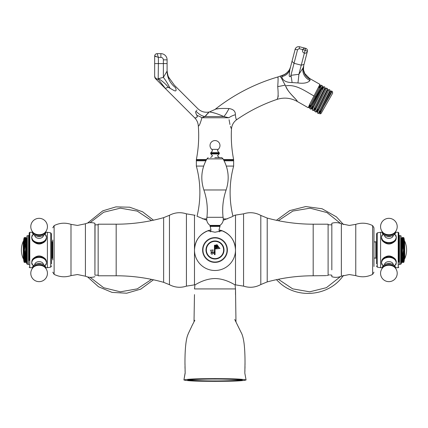 <?xml version="1.0" encoding="UTF-8"?>
<svg xmlns="http://www.w3.org/2000/svg" width="428" height="428" viewBox="0 0 428 428"><rect width="100%" height="100%" fill="white"/><g stroke="black" fill="none" stroke-linecap="round" stroke-linejoin="round"><path stroke-width="0.64" d="M206.761 220.265L197.035 216.252A100.682 100.682 0 0 0 196.35 166.085L203.669 166.085M94.92 275.033L95.048 224.818L98.156 224.818L98.156 275.161L95.048 275.161M260.807 215.428L267.211 218.061L267.211 281.918L260.807 284.55L260.807 215.428C255.286 212.454 249.535 211.924 243.564 213.84L234.881 215.188L231.628 216.937L223.229 220.265M327.377 275.52L326.682 275.552M326.034 275.595L325.462 275.648M325.424 275.648L313.189 275.782C297.594 275.793 282.266 277.836 267.211 281.918M328.105 275.509C323.295 275.803 323.295 275.803 328.105 275.509L328.105 224.197L313.189 224.197L313.189 275.782M195.109 284.791C195.072 285.048 204.103 278.617 214.99 278.553C225.893 278.617 234.935 285.059 234.881 284.791M210.951 229.932L209.64 230.189A20.507 20.507 0 0 0 194.483 249.989L194.483 215.188L186.421 213.84C180.562 211.956 174.908 212.432 169.451 215.279L163.63 217.654L163.63 282.325L169.451 284.7C174.908 287.546 180.562 288.023 186.421 286.134L194.959 284.791L194.483 288.921L235.502 288.921L235.518 294.614M235.972 321.712L235.502 288.921L235.026 284.791L243.564 286.134C249.535 288.055 255.286 287.525 260.807 284.55M98.156 275.782L98.156 224.197L116.175 224.197L116.175 275.782L98.156 275.782M328.105 274.883C332.914 275.183 332.914 275.183 328.105 274.883L328.838 274.894M331.834 275.161L330.737 275.022M330.159 274.969L329.539 274.92M52.783 240.044L52.783 259.935M94.92 273.599L94.92 223.266C91.688 222.293 88.516 222.464 85.407 223.78L85.407 276.199C88.516 277.515 91.688 277.686 94.92 276.713M45.432 234.79L46.187 235.561L46.572 237.465L46.187 239.717L45.502 240.916L46.187 239.717L46.572 237.465L45.946 235.496L45.245 234.635A7.458 5.275 180 0 0 44.833 234.25M31.651 237.545L31.64 237.85M33.395 234.25A7.458 5.275 180 0 0 32.977 234.635L32.277 235.496L31.656 237.465L32.036 239.717L32.721 240.916L32.036 239.717L31.656 237.465L32.036 235.561L32.956 234.614M43.656 242.633L45.502 240.916C41.254 245.03 36.99 245.03 32.721 240.916L32.977 240.632C37.075 244.709 41.168 244.709 45.245 240.632L45.502 240.916M46.513 261.401L46.427 261.016M46.187 260.267L45.502 259.063L46.187 260.261L46.572 262.514L46.197 264.397M32.721 259.063L32.036 260.261L32.721 259.063C36.974 254.949 41.232 254.949 45.502 259.063L45.245 259.347C43.72 257.394 41.677 256.351 39.114 256.217C36.551 256.351 34.508 257.394 32.977 259.347L32.721 259.063M31.651 262.466L32.036 260.261L32.277 260.395L31.656 262.514L32.277 264.483L33.368 265.756M39.114 265.264A7.18 5.077 180 0 0 33.304 267.356L33.304 267.356A8.33 8.33 0 0 0 39.114 281.651A8.33 8.33 0 0 0 44.919 267.356L44.919 267.356A7.18 5.077 180 0 0 39.114 265.264M31.709 263.53L31.8 263.851M32.795 265.189L32.036 264.418L31.956 263.53M44.833 265.729A7.458 5.275 0 0 0 45.245 265.344L46.187 264.418L45.272 265.365M32.437 235.245L33.368 234.218M29.168 237.904C29.168 233.886 29.168 229.124 29.168 237.904L29.168 260.534M52.783 241.911L52.163 241.911L52.163 258.068L51.542 258.689L51.542 261.283L51.542 238.696C51.542 230.494 51.542 234.94 51.542 238.696M51.542 263.83L51.542 261.283M44.79 234.293A7.228 5.109 180 0 1 45.769 235.47L46.187 235.561M45.769 235.47L46.572 237.465L45.245 240.632A7.458 5.275 180 0 1 32.977 240.632L31.656 237.465L32.453 235.47L32.036 235.561M46.042 238.968L46.272 238.476M32.453 235.47L32.453 235.47A7.228 5.109 180 0 1 33.438 234.293M46.187 260.261L45.245 259.347A7.458 5.275 0 0 0 39.114 257.073A7.458 5.275 0 0 0 32.977 259.347L32.453 260.529A7.228 5.109 0 0 1 39.114 257.41A7.228 5.109 0 0 1 45.769 260.529L46.572 262.514L45.769 260.529M33.438 265.681A7.228 5.109 0 0 1 32.453 264.509L32.977 265.344A7.458 5.275 0 0 0 33.395 265.729M44.86 265.756L45.946 264.483L46.572 262.514L45.946 264.488M32.453 264.509L31.656 262.514L32.453 260.529M26.68 240.322C26.68 235.202 26.68 235.202 26.68 240.322L26.68 263.664L27.306 264.285L28.548 264.285L28.548 235.694L29.168 235.074M33.304 232.623L33.304 232.623A7.18 5.077 -0 0 0 39.114 234.715A7.18 5.077 0 0 0 44.919 232.623L44.919 232.623A8.33 8.33 0 0 0 39.114 218.328A8.33 8.33 0 0 0 33.304 232.623M395.279 240.916L395.964 239.717L395.279 240.916C391.026 245.03 386.768 245.03 382.498 240.916L381.813 239.717L382.498 240.916L382.755 240.632C384.28 242.58 386.324 243.623 388.886 243.762C391.449 243.628 393.493 242.585 395.023 240.632L395.279 240.916M395.205 234.79L395.964 235.561L396.344 237.465L395.964 239.717L395.723 239.578L396.344 237.465L395.723 235.496L394.632 234.218M394.562 234.293A7.228 5.109 180 0 1 395.547 235.47L396.344 237.465L395.023 240.632A7.458 5.275 180 0 1 388.886 242.906A7.458 5.275 180 0 1 382.755 240.632L381.428 237.465L382.054 235.496L382.755 234.635L382.054 235.496L381.428 237.465L382.054 239.578L381.813 239.717L381.428 237.465L381.813 235.561L382.728 234.614M381.482 238.535L381.573 238.963M396.285 261.385L396.2 261.01M396.349 262.594L395.964 260.261L395.279 259.063L395.964 260.261L396.344 262.514L395.964 264.418L395.044 265.365M384.344 257.346L382.498 259.063L381.813 260.261L382.498 259.063C386.746 254.949 391.01 254.949 395.279 259.063L395.023 259.347C390.925 255.27 386.832 255.27 382.755 259.347L382.498 259.063M388.886 234.715A7.18 5.077 -0 0 0 394.696 232.623L394.696 232.623A8.33 8.33 0 0 0 388.886 218.328A8.33 8.33 0 0 0 383.081 232.623L383.081 232.623A7.18 5.077 0 0 0 388.886 234.715M382.568 265.189L381.813 264.418L381.428 262.514L381.813 260.261L382.054 260.395L381.428 262.514L382.22 264.745M398.832 262.075L398.832 237.904C398.832 229.124 398.832 233.886 398.832 237.904M395.568 235.25L395.023 234.635A7.458 5.275 180 0 0 394.605 234.25M398.832 237.31L398.832 260.534M395.547 235.47L395.964 235.561M376.458 243.837L376.458 238.696C376.458 234.94 376.458 230.494 376.458 238.696L376.458 263.83M376.458 261.283L376.458 258.689L375.838 258.068L375.838 241.911L373.97 241.911M394.605 265.729A7.458 5.275 0 0 0 395.023 265.344L395.723 264.483L396.344 262.514L396.044 261.503M395.547 260.529L395.023 259.347A7.458 5.275 0 0 0 388.886 257.073A7.458 5.275 0 0 0 382.755 259.347L382.231 260.529C383.574 258.555 385.794 257.517 388.886 257.41A7.228 5.109 -0 0 1 395.547 260.529L396.344 262.514L395.547 264.509L395.964 264.418M381.428 237.465L381.728 238.476M382.209 264.729L382.755 265.344A7.458 5.275 0 0 0 383.167 265.729M381.813 264.418L382.231 264.509L381.428 262.514L382.231 260.529M400.694 264.285L399.452 264.285L399.452 235.694L400.694 235.694L400.694 264.285L401.32 263.664L401.32 240.322C401.32 235.202 401.32 235.202 401.32 240.322M394.696 267.356L394.696 267.356A7.18 5.077 180 0 0 388.886 265.264A7.18 5.077 180 0 0 383.081 267.356L383.081 267.356A8.33 8.33 0 0 0 388.886 281.651A8.33 8.33 0 0 0 394.696 267.356M404.027 261.797L404.428 259.315L404.428 240.664L404.027 238.182M401.32 251.145L404.027 251.145L403.802 251.493L401.32 251.322M401.32 251.033L404.027 251.145M401.32 249.989L404.027 249.989L401.63 250.278L401.63 250.92M401.63 250.278L401.32 250.134M401.32 248.834L404.027 248.834L401.63 249.059L401.63 249.701L404.027 249.989M401.63 249.059L401.32 248.946M401.32 249.845L401.63 249.701M401.32 247.684L404.027 247.684L401.63 247.849L401.63 248.486L403.802 248.486L404.027 248.834M401.63 247.849L401.32 247.769M401.32 248.657L401.63 248.486M401.63 246.656L401.63 247.282L403.802 247.282L403.802 246.656L401.32 246.608M401.32 247.486L401.63 247.282M401.63 245.501L401.63 246.105L403.802 246.105L403.802 245.501L401.32 245.485M401.32 246.335L401.63 246.105M401.63 244.388L401.63 244.966L403.802 244.966L403.802 244.388L401.32 244.404M401.32 245.217L401.63 244.966M401.63 243.323L401.63 243.88L403.802 243.88L403.802 243.323L401.32 243.377M401.32 244.147L401.63 243.88M401.63 242.328L401.63 242.847L403.802 242.847L403.802 242.328L401.32 242.414M401.32 243.136L401.63 242.847M401.63 241.408L401.63 241.884L403.802 241.884L403.802 241.408L401.32 241.52M401.32 242.189L401.63 241.884M401.63 240.568L401.63 240.996L403.802 240.996L403.802 240.568L401.32 240.713M401.32 241.317L401.63 240.996M401.63 239.819L401.63 240.199L403.802 240.199L403.802 239.819L401.32 239.996M401.32 240.531L401.63 240.199M401.63 239.166L401.63 239.498L403.802 239.498L403.802 239.166L401.32 239.37M401.32 239.835L401.63 239.498M401.63 238.621L401.63 238.894L403.802 238.894L403.802 238.621L401.32 238.851M401.32 239.236L401.63 238.894M401.63 238.182L403.802 238.396L401.32 238.433M401.32 238.738L401.63 238.396M401.63 237.856L403.802 238.016L401.32 238.134M401.32 238.353L401.63 238.016M401.63 237.652L403.802 237.743L401.32 237.941M401.32 238.075L401.63 237.743M401.63 237.561L403.802 237.594L401.63 237.561L401.32 237.872L401.63 237.561M401.32 237.915L401.63 237.594M401.63 262.418L401.32 262.107L401.63 262.418L403.802 262.385L401.63 262.418M401.63 262.385L401.32 262.064M401.63 262.236L403.802 262.236L401.63 262.236L401.32 261.904M401.32 262.032L401.63 262.327M401.63 261.963L403.802 261.963L401.63 261.963L401.32 261.626M401.32 261.845L401.63 262.123M401.63 261.578L403.802 261.578L401.63 261.578L401.32 261.24M401.32 261.545L401.63 261.797M401.63 261.085L401.63 261.358L403.802 261.358L403.802 261.085L401.63 261.085L401.32 260.743M401.32 261.128L401.63 261.358M401.63 260.481L401.63 260.812L403.802 260.812L403.802 260.481L401.63 260.481L401.32 260.144M401.32 260.609L401.63 260.812M401.63 259.78L401.63 260.16L403.802 260.16L403.802 259.78L401.63 259.78L401.32 259.448M401.32 259.983L401.63 260.16M401.63 258.977L401.63 259.411L403.802 259.411L403.802 258.977L401.63 258.977L401.32 258.662M401.32 259.266L401.63 259.411M401.63 258.095L401.63 258.571L403.802 258.571L403.802 258.095L401.32 257.79M401.32 258.459L401.63 258.571M401.63 257.132L401.63 257.651L403.802 257.651L403.802 257.132L401.32 256.843M401.32 257.565L401.63 257.651M401.63 256.099L401.63 256.656L403.802 256.656L403.802 256.099L401.32 255.832M401.32 256.602L401.63 256.656M401.32 252.21L404.027 252.295L403.802 252.697L401.63 252.697L401.63 253.323L404.027 253.419L403.802 253.874L401.63 253.874L401.63 254.478L404.027 254.51L403.802 255.013L401.63 255.013L401.63 255.591L404.027 255.553L403.802 256.099M401.63 255.013L401.32 254.762M401.32 255.575L401.63 255.591M401.63 253.874L401.32 253.644M404.027 254.51L401.63 254.478M401.63 252.697L401.32 252.493M401.32 253.371L401.63 253.323M401.63 252.129L401.63 251.493M403.802 251.493L403.802 252.129M404.027 252.295L401.32 252.295M403.802 250.278L403.802 250.92M403.802 252.697L403.802 253.323M404.027 253.419L401.32 253.419M403.802 249.059L403.802 249.701M403.802 253.874L403.802 254.478M403.802 247.849L403.802 248.486M403.802 255.013L403.802 255.591M403.802 256.656L403.802 257.132M403.802 257.651L403.802 258.095M403.802 258.571L403.802 258.977M403.802 259.411L403.802 259.78M403.802 260.16L403.802 260.481M403.802 260.812L403.802 261.085M403.802 238.894L403.802 239.166M403.802 239.498L403.802 239.819M403.802 240.199L403.802 240.568M403.802 240.996L403.802 241.408M403.802 241.884L403.802 242.328M403.802 242.847L403.802 243.323M403.802 243.88L403.802 244.388M403.802 244.966L403.802 245.501M403.802 246.105L403.802 246.656M403.802 247.282L404.027 247.684M401.32 246.56L404.027 246.56M401.32 245.469L404.027 245.469M23.973 238.182L23.572 240.664L23.572 259.315L23.973 261.797M26.68 248.834L23.973 248.834L24.198 248.486L26.68 248.657M26.68 248.946L23.973 248.834M26.68 249.989L23.973 249.989L26.37 249.701L26.37 249.059M26.37 249.701L26.68 249.845M26.68 251.145L23.973 251.145L26.37 250.92L26.37 250.278L23.973 249.989M26.37 250.92L26.68 251.033M26.68 250.134L26.37 250.278M26.68 252.295L23.973 252.295L26.37 252.129L26.37 251.493L24.198 251.493L23.973 251.145M26.37 252.129L26.68 252.21M26.68 251.322L26.37 251.493M26.37 253.323L26.37 252.697L24.198 252.697L24.198 253.323L26.68 253.371M26.68 252.493L26.37 252.697M26.37 254.478L26.37 253.874L24.198 253.874L24.198 254.478L26.68 254.494L24.198 254.478M26.68 253.644L26.37 253.874M26.37 255.591L26.37 255.013L24.198 255.013L24.198 255.591L26.68 255.575M26.68 254.762L26.37 255.013M26.37 256.656L26.37 256.099L24.198 256.099L24.198 256.656L26.68 256.602M26.68 255.832L26.37 256.099M26.37 257.651L26.37 257.132L24.198 257.132L24.198 257.651L26.68 257.565M26.68 256.843L26.37 257.132M26.37 258.571L26.37 258.095L24.198 258.095L24.198 258.571L26.68 258.459M26.68 257.79L26.37 258.095M26.37 259.411L26.37 258.977L24.198 258.977L24.198 259.411L26.68 259.266M26.68 258.662L26.37 258.977M26.37 260.16L26.37 259.78L24.198 259.78L24.198 260.16L26.68 259.983M26.68 259.448L26.37 259.78M26.37 260.812L26.37 260.481L24.198 260.481L24.198 260.812L26.68 260.609M26.68 260.144L26.37 260.481M26.37 261.358L26.37 261.085L24.198 261.085L24.198 261.358L26.68 261.128M26.68 260.743L26.37 261.085M26.37 261.797L24.198 261.578L26.68 261.545M26.68 261.24L26.37 261.578M26.37 262.123L24.198 261.963L26.68 261.845M26.68 261.626L26.37 261.963M26.37 262.327L24.198 262.236L26.37 262.327L26.68 262.032M26.68 261.904L26.37 262.236M26.37 262.418L24.198 262.385L26.37 262.418L26.68 262.107L26.37 262.418M26.68 262.064L26.37 262.385M26.37 237.561L26.68 237.872L26.37 237.561L24.198 237.594L26.37 237.561M26.37 237.594L26.68 237.915M26.37 237.743L24.198 237.743L26.37 237.743L26.68 238.075M26.68 237.941L26.37 237.652M26.37 238.016L24.198 238.016L26.37 238.016L26.68 238.353M26.68 238.134L26.37 237.856M26.37 238.396L24.198 238.396L26.37 238.396L26.68 238.738M26.68 238.433L26.37 238.182M26.37 238.894L26.37 238.621L24.198 238.621L24.198 238.894L26.37 238.894L26.68 239.236M26.68 238.851L26.37 238.621M26.37 239.498L26.37 239.166L24.198 239.166L24.198 239.498L26.37 239.498L26.68 239.835M26.68 239.37L26.37 239.166M26.37 240.199L26.37 239.819L24.198 239.819L24.198 240.199L26.37 240.199L26.68 240.531M26.68 239.996L26.37 239.819M26.37 240.996L26.37 240.568L24.198 240.568L24.198 240.996L26.37 240.996L26.68 241.317M26.68 240.713L26.37 240.568M26.37 241.884L26.37 241.408L24.198 241.408L24.198 241.884L26.68 242.189M26.68 241.52L26.37 241.408M26.37 242.847L26.37 242.328L24.198 242.328L24.198 242.847L26.68 243.136M26.68 242.414L26.37 242.328M26.37 243.88L26.37 243.323L24.198 243.323L24.198 243.88L26.68 244.147M26.68 243.377L26.37 243.323M26.68 247.769L23.973 247.684L24.198 247.282L26.37 247.282L26.37 246.656L23.973 246.56L24.198 246.105L26.37 246.105L26.37 245.501L23.973 245.469L24.198 244.966L26.37 244.966L26.37 244.388L23.973 244.425L24.198 243.88M26.37 244.966L26.68 245.217M26.68 244.404L26.37 244.388M26.37 246.105L26.68 246.335M26.68 245.485L26.37 245.501M26.37 247.282L26.68 247.486M26.68 246.608L26.37 246.656M26.37 247.849L26.37 248.486M24.198 248.486L24.198 247.849M23.973 247.684L26.68 247.684M24.198 249.701L24.198 249.059M24.198 247.282L24.198 246.656M23.973 246.56L26.68 246.56M24.198 250.92L24.198 250.278M24.198 246.105L24.198 245.501M23.973 245.469L26.68 245.469M24.198 252.129L24.198 251.493M24.198 244.966L24.198 244.388M24.198 243.323L24.198 242.847M24.198 242.328L24.198 241.884M24.198 241.408L24.198 240.996M24.198 240.568L24.198 240.199M24.198 239.819L24.198 239.498M24.198 239.166L24.198 238.894M24.198 261.085L24.198 260.812M24.198 260.481L24.198 260.16M24.198 259.78L24.198 259.411M24.198 258.977L24.198 258.571M24.198 258.095L24.198 257.651M24.198 257.132L24.198 256.656M24.198 256.099L24.198 255.591M24.198 255.013L23.973 254.51M24.198 253.874L24.198 253.323M24.198 252.697L23.973 252.295M26.68 253.419L23.973 253.419M404.77 241.36A21.234 21.234 0 0 1 404.77 258.614L404.653 241.29L404.428 258.689M23.23 258.614A21.234 21.234 0 0 1 23.23 241.36L23.347 258.689L23.572 241.29M87.622 276.948L98.515 286.755L112.04 292.394L126.672 293.217L140.748 289.135L153.465 279.794M90.067 277.312L103.694 287.734L120.359 291.816L137.26 288.868L151.555 279.388M151.555 220.591L137.26 211.111L120.359 208.163L103.694 212.24L90.067 222.667M153.465 220.185L142.599 211.796L129.663 207.206L115.934 206.879L102.795 210.844L87.622 223.031M276.424 279.682L279.998 283.101C297.278 298.637 326.735 296.283 341.33 278.205L343.534 275.391M278.328 279.281L292.682 288.852L309.674 291.816L326.42 287.675L340.602 276.499M340.602 223.48L326.976 212.577L310.091 208.179L292.875 211.052L278.328 220.693M343.534 224.588L336.435 216.878L322.081 208.752L305.731 206.558L289.729 210.608L276.424 220.297M226.321 166.085L233.64 166.085A100.682 100.682 0 0 0 232.955 216.252M227.236 218.917L223.304 218.917M206.687 218.917L202.754 218.917M205.868 160.805L196.35 160.805L196.35 166.085M196.661 160.495L196.35 160.805M233.33 160.495L233.64 160.805L224.122 160.805M194.483 284.791L194.483 249.989C195.088 239.985 200.138 233.388 209.64 230.189L208.468 230.906L214.995 232.227L221.522 230.906L219.034 229.932M235.502 284.791L235.502 249.989A20.507 20.507 0 0 0 220.35 230.189C229.852 233.388 234.902 239.985 235.502 249.989L235.502 215.188M214.995 258.999A9.009 9.009 0 0 1 205.98 249.989A9.009 9.009 0 0 1 214.995 240.98A9.009 9.009 0 0 1 224.005 249.989A9.009 9.009 0 0 1 214.995 258.999M214.995 261.797L215.284 262.418A12.428 12.428 0 0 0 215.926 262.385L216.151 261.738L216.498 262.327A12.428 12.428 0 0 0 217.135 262.236L217.296 261.572L217.702 262.123A12.428 12.428 0 0 0 218.328 261.963L218.424 261.289L218.879 261.797A12.428 12.428 0 0 0 219.484 261.578L219.516 260.898L220.019 261.358A12.428 12.428 0 0 0 220.597 261.085L220.559 260.401L221.105 260.812A12.428 12.428 0 0 0 221.656 260.481L221.554 259.807L222.137 260.16A12.428 12.428 0 0 0 222.656 259.78L222.485 259.117L223.1 259.411A12.428 12.428 0 0 0 223.577 258.977L223.346 258.341L223.983 258.571A12.428 12.428 0 0 0 224.416 258.095L224.122 257.479L224.786 257.651A12.428 12.428 0 0 0 225.165 257.132L224.812 256.549L225.486 256.656A12.428 12.428 0 0 0 225.818 256.099L225.406 255.553L226.091 255.591A12.428 12.428 0 0 0 226.364 255.013L225.904 254.51L226.583 254.478A12.428 12.428 0 0 0 226.803 253.874L226.294 253.419L226.968 253.323A12.428 12.428 0 0 0 227.124 252.697L226.578 252.295L227.236 252.129A12.428 12.428 0 0 0 227.332 251.493L226.744 251.145L227.391 250.92A12.428 12.428 0 0 0 227.423 250.278L226.803 249.989L227.423 249.701A12.428 12.428 0 0 0 227.391 249.059L226.744 248.834L227.332 248.486A12.428 12.428 0 0 0 227.236 247.849L226.578 247.684L227.124 247.282A12.428 12.428 0 0 0 226.968 246.656L226.294 246.56L226.803 246.105A12.428 12.428 0 0 0 226.583 245.501L225.904 245.469L226.364 244.966A12.428 12.428 0 0 0 226.091 244.388L225.406 244.425L225.818 243.88A12.428 12.428 0 0 0 225.486 243.323L224.812 243.43L225.165 242.847A12.428 12.428 0 0 0 224.786 242.328L224.122 242.499L224.416 241.884A12.428 12.428 0 0 0 223.983 241.408L223.346 241.638L223.577 240.996A12.428 12.428 0 0 0 223.1 240.568L222.485 240.862L222.656 240.199A12.428 12.428 0 0 0 222.137 239.819L221.554 240.172L221.656 239.498A12.428 12.428 0 0 0 221.105 239.166L220.559 239.573L220.597 238.894A12.428 12.428 0 0 0 220.019 238.621L219.516 239.081L219.484 238.396A12.428 12.428 0 0 0 218.879 238.182L218.424 238.69L218.328 238.016A12.428 12.428 0 0 0 217.702 237.856L217.296 238.407L217.135 237.743A12.428 12.428 0 0 0 216.498 237.652L216.151 238.236L215.926 237.594A12.428 12.428 0 0 0 215.284 237.561L214.995 238.182L214.706 237.561A12.428 12.428 0 0 0 214.064 237.594L213.84 238.236L213.492 237.652A12.428 12.428 0 0 0 212.855 237.743L212.689 238.407L212.288 237.856A12.428 12.428 0 0 0 211.662 238.016L211.566 238.69L211.111 238.182A12.428 12.428 0 0 0 210.506 238.396L210.474 239.081L209.971 238.621A12.428 12.428 0 0 0 209.388 238.894L209.426 239.573L208.88 239.166A12.428 12.428 0 0 0 208.329 239.498L208.436 240.172L207.853 239.819A12.428 12.428 0 0 0 207.334 240.199L207.505 240.862L206.89 240.568A12.428 12.428 0 0 0 206.414 240.996L206.644 241.638L206.002 241.408A12.428 12.428 0 0 0 205.574 241.884L205.868 242.499L205.205 242.328A12.428 12.428 0 0 0 204.825 242.847L205.178 243.43L204.504 243.323A12.428 12.428 0 0 0 204.172 243.88L204.579 244.425L203.899 244.388A12.428 12.428 0 0 0 203.626 244.966L204.086 245.469L203.402 245.501A12.428 12.428 0 0 0 203.188 246.105L203.696 246.56L203.022 246.656A12.428 12.428 0 0 0 202.861 247.282L203.412 247.684L202.749 247.849A12.428 12.428 0 0 0 202.658 248.486L203.241 248.834L202.599 249.059A12.428 12.428 0 0 0 202.567 249.701L203.188 249.989L202.567 250.278A12.428 12.428 0 0 0 202.599 250.92L203.241 251.145L202.658 251.493A12.428 12.428 0 0 0 202.749 252.129L203.412 252.295L202.861 252.697A12.428 12.428 0 0 0 203.022 253.323L203.696 253.419L203.188 253.874A12.428 12.428 0 0 0 203.402 254.478L204.086 254.51L203.626 255.013A12.428 12.428 0 0 0 203.899 255.591L204.579 255.553L204.172 256.099A12.428 12.428 0 0 0 204.504 256.656L205.178 256.549L204.825 257.132A12.428 12.428 0 0 0 205.205 257.651L205.868 257.479L205.574 258.095A12.428 12.428 0 0 0 206.002 258.571L206.644 258.341L206.414 258.977A12.428 12.428 0 0 0 206.89 259.411L207.505 259.117L207.334 259.78A12.428 12.428 0 0 0 207.853 260.16L208.436 259.807L208.329 260.481A12.428 12.428 0 0 0 208.88 260.812L209.426 260.401L209.388 261.085A12.428 12.428 0 0 0 209.971 261.358L210.474 260.898L210.506 261.578A12.428 12.428 0 0 0 211.111 261.797L211.566 261.289L211.662 261.963A12.428 12.428 0 0 0 212.288 262.123L212.689 261.572L212.855 262.236A12.428 12.428 0 0 0 213.492 262.327L213.84 261.738L214.064 262.385A12.428 12.428 0 0 0 214.706 262.418L214.995 261.797M211.191 252.483L210.902 251.594L211.191 252.483M211.881 252.45L211.812 251.52L211.983 252.343M212.86 252.317L212.78 251.482L212.86 252.317M214.433 249.989L213.984 252.579L213.203 253.06L212.786 252.675L211.213 252.75L211.047 253.633L211.4 254.088L212.39 254.098L214.433 252.306L214.433 254.639L215.049 254.639L215.049 245.239L214.433 245.239L214.433 249.989M212.994 250.562L212.914 249.727L212.748 250.551M211.924 250.599L211.651 249.888L211.823 250.712M211.78 250.712L211.897 249.882M210.779 250.626L210.341 249.989L210.704 250.76M214.995 258.614A8.63 8.63 0 0 1 206.366 249.989A8.63 8.63 0 0 1 214.995 241.36A8.63 8.63 0 0 1 223.619 249.989A8.63 8.63 0 0 1 214.995 258.614M212.786 252.675L213.203 253.06L213.984 252.579L214.433 251.498M215.926 245.495L215.386 245.164L215.637 245.03L215.926 245.207L215.386 245.164L215.926 245.495L217.547 244.987L215.926 245.207M215.343 245.784L215.899 246.18L217.247 245.79L217.873 246.052L217.777 245.774M217.451 246.309L215.332 246.533L217.75 246.742L218.157 246.154L217.75 246.458L218.157 246.154L218.307 246.432M216.37 247.903L215.824 247.946M217.424 246.988L215.557 247.084L217.724 247.427L218.531 246.598L217.724 247.143L218.531 246.598L218.285 247.106M216.343 248.588L215.798 248.914L215.252 248.588L215.509 248.454L215.252 248.588L215.798 248.914L220.04 248.401L215.798 248.631M217.478 245.624L215.899 245.891M213.144 253.312L214.235 252.697M211.047 253.633L211.4 254.088L212.556 253.997M211.213 252.75L211.02 253.339M214.995 241.29A8.699 8.699 0 0 0 206.296 249.989A8.699 8.699 0 0 0 214.995 258.689A8.699 8.699 0 0 0 223.694 249.989A8.699 8.699 0 0 0 214.995 241.29A8.699 8.699 0 0 1 223.694 249.989A8.699 8.699 0 0 1 214.995 258.689M216.782 244.634L216.22 245.03M215.359 245.849L215.899 246.18M216.755 245.319L216.194 245.715M217.873 246.052L217.831 245.768L217.873 246.052M216.83 245.993L216.167 246.4M215.332 246.533L216.418 246.533M215.584 246.4L215.316 246.469M219.05 247.716L219.377 247.614L219.248 247.866M217.403 247.673L216.113 247.769M219.264 247.523L218.018 247.646M216.809 246.678L216.14 247.084M215.305 247.218L216.391 247.218M220.04 248.401L219.532 248.342M210.581 231.869L210.956 229.74L210.025 225.39L219.965 225.39C222.715 223.357 223.753 220.666 223.074 217.312L206.917 217.312C207.938 207.971 206.927 198.854 203.867 189.968L226.123 189.968C229.643 179.161 228.627 168.803 223.074 158.89L206.917 158.89L208.158 157.648M210.025 226.011L219.965 226.011L220.008 226.401L209.982 226.401M218.157 149.372L218.157 149.372A4.97 4.97 0 0 0 214.995 140.566A4.97 4.97 0 0 0 211.828 149.372L218.157 149.372L217.483 150.811L219.077 152.657L210.908 152.657L210.646 153.631L219.345 153.631L219.077 153.941L210.908 153.941L210.646 153.631M214.845 157.648L221.827 157.648L214.845 157.648M373.97 266.505L373.97 227.819L372.633 225.615L372.633 274.364L373.97 272.16M341.351 223.78L349.302 225.438L355.77 224.358L355.77 275.621L349.302 274.541L341.351 276.199L341.351 223.78C338.238 222.464 335.07 222.293 331.834 223.266L331.834 269.897M341.351 276.199C338.238 277.515 335.07 277.686 331.834 276.713L331.834 275.471M246.068 379.989C241.044 381.327 225.519 381.257 214.995 381.353C204.472 381.257 188.941 381.327 183.922 379.989L183.922 379.978C188.941 378.652 204.472 378.726 214.995 378.625C225.519 378.726 241.044 378.652 246.068 379.989L244.821 373.093L246.063 379.968M187.651 379.989C202.487 378.71 227.498 378.71 242.339 379.989C227.498 381.268 202.487 381.268 187.651 379.989M229.076 119.696L229.943 124.489M230.457 126.314L230.66 126.939M230.687 127.02L231.125 128.277M228.985 108.546A12.428 2.536 -64.9 0 1 223.807 116.544L204.868 116.544L201.92 117.759C200.047 124.275 198.838 126.897 198.287 125.623C198.827 126.907 200.042 124.286 201.92 117.759L228.916 117.759C231.939 132.948 231.939 132.948 228.916 117.759A12.428 5.478 168.5 0 1 235.384 114.715C235.48 111.253 233.351 109.199 228.985 108.546C221.201 108.268 216.541 108.568 215.006 109.45A184.58 184.58 0 0 1 277.767 76.997C278.205 76.906 278.189 80.122 277.719 86.633A24.861 2.611 169.5 0 0 285.144 85.124L285.583 85.926C287.83 92.657 297.102 99.371 297.096 101.35C298.343 100.912 289.028 93.662 286.455 87.574M228.916 117.759L223.807 116.544C218.671 114.255 214.487 112.826 211.261 112.264L209.49 111.938A31.073 31.073 0 0 0 208.976 112.034L208.543 112.687M212.518 112.543L213.283 112.725M213.583 112.805L214.342 113.008M214.428 113.029L215.225 113.26M208.334 112.965L207.671 113.794M206.831 114.709L205.868 115.651M196.142 113.896L196.917 115.405L195.639 112.639L195.906 111.061C198.608 107.813 198.608 107.813 195.906 111.061A12.428 6.928 49.4 0 0 204.868 116.544L208.976 112.034C204.68 112.762 200.946 111.628 197.784 108.632L174.378 85.226L168.648 77.217L167.674 75.05L167.097 71.011M319.673 87.777L321.375 85.193L322.412 86.023L309.744 108.578L309.738 106.866L310.594 104.844L319.117 88.12L319.978 86.092L318.935 87.355M309.744 108.578L310.846 109.177L312.633 106.652M322.412 86.023L322.45 85.958C322.102 87.499 309.995 109.68 310.814 109.188M315.837 108.482L314.794 109.75L315.65 107.722L325.029 88.971L324.991 87.237L323.926 86.633C324.74 86.189 311.456 110.467 312.269 110.017L312.263 108.311L313.119 106.283L322.503 87.531L322.471 85.819M312.269 110.017L313.376 110.622L315.158 108.091M324.991 87.237C325.804 86.782 312.526 111.071 313.339 110.627M318.368 109.921L317.319 111.189L318.175 109.161L327.559 90.41L327.516 88.676L326.457 88.072C327.27 87.628 313.981 111.911 314.799 111.457L314.794 109.75M314.799 111.457L315.901 112.061L317.683 109.531M327.516 88.676C328.33 88.222 315.051 112.511 315.869 112.066M320.893 111.36L319.844 112.628L320.7 110.601L330.084 91.849L330.058 90.148L328.982 89.511C329.795 89.067 316.511 113.35 317.325 112.896L317.319 111.189M317.325 112.896L318.427 113.5L320.214 110.975M330.041 90.115C330.86 89.661 317.581 113.95 318.395 113.506M323.926 86.633L322.107 89.163M326.457 88.072L324.975 88.944M328.982 89.511L327.5 90.383M319.844 112.628L319.855 113.891L331.507 90.95L330.031 91.822L329.041 93.111M331.507 90.95L332.24 91.367L324.173 105.529M223.962 160.495L233.64 160.495L233.618 159.516L223.432 159.516M277.938 97.274L278.291 95.797M278.109 79.089L278.056 78.468M278.007 78.078L277.863 77.318M217.087 108.953L217.761 108.824M217.9 108.798L218.606 108.685M236.572 119.342L236.828 119.583A163.453 163.453 0 0 1 276.793 99.467C278.173 98.729 278.478 94.449 277.719 86.633M233.618 159.516C231.66 149.484 230.943 139.373 231.468 129.17C231.773 125.142 233.554 121.948 236.828 119.583C236.208 119.952 235.726 118.331 235.384 114.715M280.886 77.538L280.666 77.024M280.549 76.719L280.399 76.28M277.767 76.997L280.34 76.088L285.144 85.124M310 105.154L308.278 107.749L309.663 104.33L319.946 84.375L309.572 78.447L304.838 73.621L303.559 70.101M321.407 85.188L320.005 88.601L309.99 107.824M309.968 79.908L309.909 79.196C309.524 78.233 309.524 78.233 309.909 79.196L309.995 80.507C307.823 82.909 303.81 83.728 297.952 82.952L292.083 82.572C285.92 82.454 282.496 80.469 281.811 76.623L282.405 75.472A12.428 12.08 14.5 0 0 290.51 67.046L290.398 67.485M281.838 76.569L281.811 76.617A12.428 10.267 14.5 0 0 289.847 69.609L289.312 74.418C288.841 76.628 290.077 77.719 290.944 75.323A12.428 1.327 -99.4 0 1 292.083 82.572M313.312 107.043L312.263 108.311M310.787 105.604L309.738 106.866M196.998 110.049L196.623 110.526M314.858 96.482L316.062 97.161L310.477 106.973M289.852 69.603A12.428 10.267 -165.5 0 1 289.847 69.609L295.299 48.76M291.987 61.332L294.041 63.307L290.944 75.323L298.905 74.306A12.428 0.621 -83.8 0 1 297.952 82.952M303.158 67.779L304.019 64.435L301.264 65.168L305.127 50.204L299.108 48.653L297.551 49.718L294.041 63.307L301.264 65.168L298.905 74.306L303.158 67.779A12.428 10.861 -165.5 0 0 309.995 80.507M307.299 51.74L303.714 65.628A12.428 11.952 -165.5 0 0 309.909 79.196M319.855 113.891L321.021 113.57L332.706 93.063L332.588 92.63M332.706 93.063L332.24 91.367M201.92 117.759A12.428 5.099 -167.6 0 0 196.917 115.405C197.934 119.203 193.809 117.293 194.686 117.839C193.809 117.293 197.939 119.193 196.917 115.405L197.367 116.496M206.558 159.516L196.372 159.516C198.56 148.307 199.197 137.008 198.287 125.623C198.009 122.601 196.805 120.006 194.686 117.839L165.69 88.842L158.183 79.196L155.76 78.913L165.69 88.842C165.7 88.072 166.631 87.59 168.477 87.387L172.848 89.859M167.097 71.102L167.097 63.585L163.368 63.585L163.368 77.388A24.861 8.683 67.2 0 1 169.932 88.072L168.477 87.387A24.861 14.161 -126.7 0 0 158.392 78.645L163.368 77.388L167.097 71.102A24.861 22.074 180 0 0 175.448 87.606C173.998 84.455 173.998 84.455 175.448 87.606C176.823 91.046 175.967 91.801 172.875 89.875M295.004 49.637L295.186 49.033M306.362 48.648A2.488 2.488 0 0 1 307.4 51.344L305.127 50.204L305.613 48.316L299.595 46.764L305.613 48.316A2.488 2.488 0 0 1 307.4 51.344L307.208 52.082M206.424 159.751L196.35 159.751L196.35 160.495L206.029 160.495M158.183 79.196L158.392 63.585L154.663 63.585L154.663 76.275C154.856 77.955 156.033 78.929 158.183 79.196L157.59 79.357M164.646 87.772L165.101 88.243M167.097 70.823L167.097 70.829C167.813 75.863 168.659 78.447 169.627 78.575C168.653 78.442 167.808 75.858 167.097 70.823C167.546 76.826 168.274 76.061 168.723 77.334L169.226 78.105M297.551 49.718L295.053 49.439C295.818 47.31 297.332 46.417 299.595 46.764L305.613 48.316A2.488 2.488 0 0 1 305.619 48.316L305.314 49.648M297.76 46.754L297.417 46.861M167.097 63.585L167.097 59.856A6.217 6.217 0 0 0 160.88 53.644L157.151 53.644L158.392 57.373L154.663 56.127L154.663 63.585M156.851 80.004L155.76 78.913L156.851 80.004M155.252 78.276A3.729 3.729 0 0 0 155.76 78.913A3.729 3.729 0 0 1 154.663 76.275A3.729 3.729 0 0 0 154.973 77.762L155.209 78.212M295.438 48.508L295.673 48.15M296.058 47.706L296.481 47.353M155.76 78.913L154.663 76.275L154.963 77.725M154.663 66.41L154.663 76.275M305.613 48.316L305.613 48.316A2.488 2.488 0 0 0 302.596 51.387A2.488 2.488 0 0 0 306.769 52.462A2.488 2.488 0 0 0 305.613 48.316M157.151 53.644A2.488 2.488 0 0 0 154.663 56.127L155.91 56.127M155.396 54.372L156.199 53.832L155.396 54.372M243.564 213.84L243.564 286.134M186.421 286.134L186.421 213.84M169.451 215.279L169.451 284.7M85.407 276.199L77.452 274.541L70.989 275.621L70.989 224.358C65.195 222.469 59.572 222.892 54.126 225.615L54.126 274.364L52.783 272.16M36.118 235.892A6.559 4.638 0 0 0 39.114 236.4A6.837 4.836 180 0 1 32.277 231.543L32.351 232.276L29.789 232.276L29.789 267.703L32.351 267.703M32.287 268.179L32.277 268.436A6.837 4.836 0 0 1 39.114 263.6A6.837 4.836 0 0 1 45.951 268.436L45.871 267.703L47.396 267.703L47.396 232.276L45.871 232.276L45.951 231.543A6.837 4.836 180 0 1 39.114 236.379A6.559 4.638 -0 0 0 42.11 235.892M28.548 235.694L27.306 235.694L27.306 264.285M34.764 235.346A4.35 3.076 0 0 0 39.114 238.343A4.35 3.076 -0 0 0 43.463 235.346M41.018 236.277A4.35 3.076 180 0 1 39.114 236.588A4.35 3.076 180 0 1 37.209 236.277M43.463 264.627A4.35 3.076 180 0 0 39.114 261.636A4.35 3.076 180 0 0 34.764 264.627M37.209 263.702A4.35 3.076 0 0 1 39.114 263.391A4.35 3.076 0 0 1 41.018 263.702M45.753 231.682A6.837 4.836 180 0 1 39.114 235.363A6.837 4.836 180 0 1 32.475 231.682M32.475 268.297A6.837 4.836 0 0 1 39.114 264.616A6.837 4.836 0 0 1 45.753 268.297M47.396 267.703L50.713 267.131L50.713 232.848L47.396 232.276M45.769 239.45A7.228 5.109 180 0 1 39.114 242.569A7.228 5.109 180 0 1 32.453 239.45M45.769 264.509L44.79 265.681M42.11 264.087A6.559 4.638 180 0 0 39.114 263.578A6.559 4.638 180 0 0 36.118 264.087M395.649 267.703L398.211 267.703L398.211 232.276L395.649 232.276L395.723 231.543A6.837 4.836 180 0 1 388.886 236.379A6.837 4.836 180 0 1 382.049 231.543L382.129 232.276L380.604 232.276L380.604 267.703L377.287 267.131L376.458 265.959M384.537 235.346A4.35 3.076 0 0 0 388.886 238.343A4.35 3.076 -0 0 0 393.236 235.346M390.791 236.277A4.35 3.076 180 0 1 388.886 236.588A4.35 3.076 180 0 1 386.982 236.277M393.236 264.627A4.35 3.076 180 0 0 388.886 261.636A4.35 3.076 180 0 0 384.537 264.627M386.982 263.702A4.35 3.076 0 0 1 388.886 263.391A4.35 3.076 0 0 1 390.791 263.702M395.526 231.682A6.837 4.836 180 0 1 388.886 235.363A6.837 4.836 180 0 1 382.247 231.682M382.06 268.179L382.049 268.436A6.837 4.836 -0 0 1 388.886 263.6A6.837 4.836 -0 0 1 395.723 268.436L395.659 267.762M382.247 268.297A6.837 4.836 0 0 1 388.886 264.616A6.837 4.836 0 0 1 395.526 268.297M380.604 232.276L377.287 232.848L377.287 267.131M382.755 234.635A7.458 5.275 180 0 1 383.167 234.25M395.547 239.45A7.228 5.109 180 0 1 388.886 242.569A7.228 5.109 180 0 1 382.231 239.45M382.231 235.47A7.228 5.109 180 0 1 383.21 234.293M395.547 264.509A7.228 5.109 0 0 1 394.562 265.681M383.21 265.681A7.228 5.109 0 0 1 382.231 264.509M385.89 235.892A6.559 4.638 -0 0 0 388.886 236.4A6.559 4.638 0 0 0 391.882 235.892M391.882 264.087A6.559 4.638 180 0 0 388.886 263.578A6.559 4.638 180 0 0 385.89 264.087M343.021 276.092L342.534 275.728M219.345 153.631L219.345 152.967L210.646 152.967M234.715 319.459L241.071 332.358C242.302 334.359 243.286 337.89 244.019 342.94C244.682 348.13 245.019 354.673 245.019 362.58L244.837 372.751M183.922 379.968L185.169 373.093L184.966 362.58C184.96 350.741 185.699 342.095 187.186 336.649C188.186 333.466 189.588 331.031 192.065 325.596L194.836 320.246M194.473 294.614L194.012 321.712M223.56 159.751L233.64 159.751M314.104 96.049C305.094 91.078 295.716 83.883 285.583 85.926M299.108 48.653L299.595 46.764M163.368 63.585L158.392 63.585L158.392 57.373L160.88 57.373C162.389 57.518 163.218 58.347 163.368 59.856L163.368 63.585M167.097 59.856L163.368 59.856M160.88 53.644L160.88 57.373M163.63 217.654C148.109 222.004 132.295 224.186 116.175 224.197M313.189 224.197C297.594 224.186 282.266 222.143 267.211 218.061M194.483 215.188L195.109 215.188M328.105 224.818L331.834 224.818M163.63 282.325C148.109 277.975 132.295 275.793 116.175 275.782M70.989 275.621C65.195 277.505 59.572 277.087 54.126 274.364M85.407 223.78L77.452 225.438L70.989 224.358M54.126 225.615L52.783 227.819M45.951 231.409L45.951 231.543C46.326 237.915 31.897 237.915 32.277 231.543L32.277 231.409M45.951 268.57L45.951 268.436C45.518 265.419 43.244 263.776 39.114 263.509C34.984 263.776 32.705 265.419 32.277 268.436L32.277 268.57M29.789 267.703L29.168 267.083M44.86 234.218L45.78 235.234M29.789 232.276L29.168 232.896M50.713 267.131L51.542 265.959M50.713 232.848L51.542 234.02M28.548 264.285L29.168 264.905M52.163 241.911L51.542 241.29M27.306 235.694L26.68 236.315M52.163 258.068L52.783 258.068M47.438 226.653A8.33 8.33 0 0 0 39.114 218.328A8.33 8.33 0 0 0 30.784 226.653M30.784 273.326A8.33 8.33 0 0 0 39.114 281.651A8.33 8.33 0 0 0 47.438 273.326M382.049 231.543L382.049 231.543C381.674 237.915 396.103 237.915 395.723 231.543L395.723 231.409M382.129 267.703L380.604 267.703M398.211 232.276L398.832 232.896M398.211 267.703L398.832 267.083M377.287 232.848L376.458 234.02M399.452 235.694L398.832 235.074M399.452 264.285L398.832 264.905M382.215 235.245L383.14 234.218M375.838 241.911L376.458 241.29M400.694 235.694L401.32 236.315M395.563 264.734L394.632 265.756M383.14 265.756L382.215 264.734M375.838 258.068L373.97 258.068M395.723 268.436C395.295 265.419 393.016 263.776 388.886 263.509C384.756 263.776 382.482 265.419 382.049 268.436L382.049 268.57M397.216 226.653A8.33 8.33 0 0 0 388.886 218.328A8.33 8.33 0 0 0 380.562 226.653M233.64 160.805L233.64 166.085M194.483 249.989A20.507 20.507 0 0 0 214.995 270.496A20.507 20.507 0 0 0 235.502 249.989M203.867 189.968C200.347 179.161 201.363 168.803 206.917 158.89M223.074 217.312C222.046 207.971 223.063 198.854 226.123 189.968M223.074 158.89L221.832 157.648M210.025 225.39C207.27 223.357 206.237 220.666 206.917 217.312M219.077 153.941L217.483 155.787L219.345 157.648M210.908 153.941L212.507 155.787L210.646 157.648M219.965 225.39L219.965 226.011M219.409 231.869L219.034 229.74L220.008 226.401M219.345 152.967L219.077 152.657M211.828 149.372L212.507 150.811L210.908 152.657M355.77 275.621C361.564 277.505 367.181 277.087 372.633 274.364M355.77 224.358C361.564 222.469 367.181 222.892 372.633 225.615M244.87 371.889L244.918 370.236M244.96 368.46L244.993 366.438M245.014 364.758L245.019 363.431M183.922 379.978L185.153 372.751M185.121 371.889L185.073 370.236M185.03 368.46L184.992 366.438M184.976 364.758L184.966 363.431M308.278 107.749L297.107 101.377C290.607 97.841 283.839 97.204 276.793 99.467M209.49 111.938L215.006 109.45M280.34 76.088L282.555 75.258C285.733 74.156 288.114 72.113 289.697 69.143L290.51 67.046M319.946 84.375L319.978 86.092M308.31 107.744L309.792 106.904M310.846 109.177L312.317 108.343M313.376 110.622L314.848 109.782M315.901 112.061L317.373 111.221M318.427 113.5L319.898 112.66M322.45 87.499L323.889 86.638M319.919 86.06L321.375 85.193M303.714 65.628C303.431 69.47 303.441 71.23 303.741 70.904L303.35 68.657M303.645 65.923L303.516 66.591M303.431 67.228L303.388 68.394M303.441 69.272L303.484 69.657M321.209 88.65L321.893 89.04M321.021 111.435L319.646 110.649M318.576 110.044L317.121 109.21M316.051 108.6L314.591 107.77M313.526 107.161L312.065 106.331M310.348 105.352L309.417 104.823"/></g></svg>

